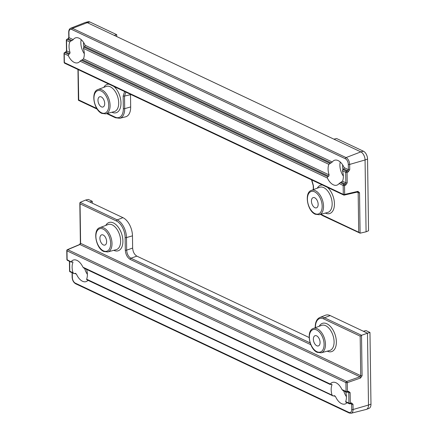 <?xml version="1.0" encoding="UTF-8"?>
<svg xmlns="http://www.w3.org/2000/svg" width="435" height="435" viewBox="0 0 435 435"><rect width="100%" height="100%" fill="white"/><g stroke="black" fill="none" stroke-linecap="round" stroke-linejoin="round"><path stroke-width="0.65" d="M314.864 207.68A5.372 3.072 -107.9 0 0 316.441 207.843A5.372 3.072 -107.9 0 0 318.034 203.058A5.372 3.072 -107.9 0 0 314.722 197.778A5.372 3.072 -107.9 0 0 313.146 197.615A5.372 3.072 -107.9 0 0 311.552 202.395A5.372 3.072 -107.9 0 0 314.864 207.68M101.268 96.934A5.372 3.072 72.1 0 1 104.579 102.22A5.372 3.072 72.1 0 1 102.986 106.999A5.372 3.072 72.1 0 1 101.409 106.841A5.372 3.072 72.1 0 1 98.098 101.556A5.372 3.072 72.1 0 1 99.691 96.771A5.372 3.072 72.1 0 1 101.268 96.934M64.636 52.543L65.701 52.091A0.995 0.587 67.1 0 1 66.038 52.102L64.967 52.553A0.995 0.718 -64.7 0 0 64.244 53.706A0.995 0.386 -0.8 0 1 64.027 53.472A0.995 0.995 0 0 1 64.636 52.543A0.995 0.587 67.1 0 1 64.967 52.553L68.594 54.266L68.328 55.636L64.244 53.706L64.369 62.591L343.297 194.363L343.171 185.479L339.088 183.548L342.492 181.21A12.213 6.987 -107.9 0 0 342.459 170.776L342.818 169.454L343.884 168.998L344.15 167.633A12.158 6.955 -107.9 0 0 338.153 160.602A12.158 6.955 -107.9 0 0 334.662 160.216A12.158 6.955 -107.9 0 0 332.269 162.021L328.838 164.343A12.213 6.987 -107.9 0 0 329.099 174.886L328.746 176.213L327.642 176.648L327.376 178.018L80.04 61.166L81.22 60.231L327.642 176.648M339.088 183.548A12.272 7.02 72.1 0 1 336.973 185.131A12.272 7.02 72.1 0 1 333.286 184.788A12.272 7.02 72.1 0 1 327.376 178.018M65.701 52.091L66.479 50.683L66.332 40.194A0.995 0.995 0 0 1 66.941 39.264A0.995 0.587 67.1 0 1 67.278 39.28L70.878 40.982L72.041 40.575L68.344 38.829L69.007 37.644L73.221 39.639A12.158 6.955 72.1 0 1 75.614 37.834A12.158 6.955 72.1 0 1 79.105 38.226A12.158 6.955 72.1 0 1 85.102 45.251L332.269 162.021M331.089 162.956L84.836 46.621L85.102 45.251M84.836 46.621L83.77 47.072L329.926 163.364M328.838 164.343L83.411 48.394L83.77 47.072M83.411 48.394A12.213 6.987 72.1 0 1 83.444 58.828L329.099 174.886M328.746 176.213L82.351 59.812L83.444 58.828M82.351 59.812L81.22 60.231M68.328 55.636A12.272 7.02 -107.9 0 0 74.238 62.406A12.272 7.02 -107.9 0 0 77.925 62.749A12.272 7.02 -107.9 0 0 80.04 61.166M83.906 47.013A7.667 4.388 72.1 0 1 83.656 42.565M342.704 164.947A7.667 4.388 -107.9 0 0 342.954 169.394M130.5 94.319L130.669 106.928A14.926 8.537 72.1 0 1 125.617 116.814L119.772 118.293A14.54 8.319 72.1 0 0 124.687 108.663L130.669 106.928M344.15 167.633L348.37 169.623L348.294 164.381A4.644 2.659 -107.9 0 0 345.33 158.726L71.775 29.493A0.995 0.718 -64.7 0 1 72.498 28.34A5.639 3.224 72.1 0 0 70.731 28.21L85.206 22.5A6.634 3.795 72.1 0 1 85.472 22.419A6.634 3.795 72.1 0 1 87.288 22.658L72.498 28.34L346.053 157.573L360.838 151.891L333.901 139.162L336.598 138.537L363.432 151.217A6.46 3.697 72.1 0 1 367.553 159.074L368.554 230.757L366.074 231.806L365.068 159.96L349.653 164.435L349.724 169.677L348.217 171.956L347.054 172.363L347.201 182.852L345.689 185.125L344.531 185.533A0.995 0.511 -109.3 0 0 343.895 184.326L345.058 183.918A0.995 0.511 70.7 0 1 345.689 185.125M68.594 54.266L69.698 53.831L66.038 52.102L66.696 50.922L70.051 52.505A12.213 6.987 72.1 0 1 69.79 41.961L66.555 40.433L66.696 50.922A0.995 0.386 -0.8 0 1 66.479 50.683M333.901 139.162L87.288 22.658L89.876 21.984L116.71 34.659L114.226 35.382M321.003 214.254A13.545 7.748 -107.9 0 0 322.281 214.999L358.723 232.214L360.093 233.182L366.074 231.806M363.432 151.217L360.838 151.891A6.634 3.795 72.1 0 1 365.068 159.96L367.553 159.074M85.472 22.419L88.109 21.75A6.46 3.697 72.1 0 1 89.876 21.984M116.71 34.659L116.738 36.567M70.051 52.505L69.698 53.831M70.878 40.982L69.79 41.961M73.221 39.639L72.041 40.575M81.198 39.639A11.952 6.84 -107.9 0 0 84.298 53.712M343.346 176.088A11.952 6.84 72.1 0 1 340.246 162.021M125.862 92.128L124.513 96.07L124.687 108.663A0.995 0.386 179.2 0 1 123.333 108.603L123.154 96.01L124.644 91.551M322.281 214.999A0.995 0.718 115.3 0 0 322.634 215.646L360.093 233.182L359.527 192.738L357.967 191.351A0.995 0.549 -103 0 1 357.608 192.014L357.787 192.02M342.492 181.21L345.841 182.792L345.058 183.918L341.399 182.189M358.723 232.214L358.168 192.683L357.358 191.971A0.995 0.549 -103 0 0 357.608 192.014L344.297 195.081A0.995 0.549 -103 0 0 344.65 194.418L357.967 191.351M78.18 69.6L78.73 100.262L78.599 99.876L96.771 108.462M64.027 53.472L64.152 62.357A0.995 0.995 0 0 0 64.723 63.244L343.645 195.016A0.995 0.718 -64.7 0 0 344.047 195.043A0.995 0.549 -103 0 0 344.297 195.081A0.995 0.995 0 0 1 343.645 195.016A0.995 0.718 -64.7 0 1 343.297 194.363A0.995 0.386 179.2 0 0 344.65 194.418L344.531 185.533A0.995 0.386 179.2 0 1 343.171 185.479A0.995 0.718 115.3 0 1 343.895 184.326L340.268 182.613M342.818 169.454L346.418 171.156A0.995 0.511 70.7 0 1 347.054 172.363A0.995 0.386 -0.8 0 1 345.694 172.309L342.459 170.776M349.724 169.677A0.995 0.386 -0.8 0 1 348.37 169.623L347.581 170.748A0.995 0.511 70.7 0 1 348.217 171.956M66.332 40.194A0.995 0.386 -0.8 0 0 66.555 40.433A0.995 0.718 -64.7 0 1 67.278 39.28L68.344 38.829A0.995 0.587 -112.9 0 0 68.012 38.813L68.79 37.41L68.714 32.168A0.995 0.386 179.2 0 0 68.931 32.402L69.007 37.644A0.995 0.386 179.2 0 1 68.79 37.41M103.198 235.014A5.372 3.072 -107.9 0 0 101.621 234.851A5.372 3.072 -107.9 0 0 100.028 239.636A5.372 3.072 -107.9 0 0 103.334 244.916A5.372 3.072 -107.9 0 0 104.911 245.079A5.372 3.072 -107.9 0 0 106.504 240.299A5.372 3.072 -107.9 0 0 103.198 235.014M316.789 345.76A5.372 3.072 72.1 0 1 313.483 340.474A5.372 3.072 72.1 0 1 315.076 335.695A5.372 3.072 72.1 0 1 316.653 335.853A5.372 3.072 72.1 0 1 319.959 341.138A5.372 3.072 72.1 0 1 318.371 345.923A5.372 3.072 72.1 0 1 316.789 345.76M343.171 390.456L341.964 389.559L346.048 391.489L345.923 382.604L66.995 250.832L67.12 259.717L71.492 262.109L72.602 261.81L72.982 262.316A12.213 6.987 -107.9 0 0 73.015 272.75L74.124 273.604L75.293 273.332L76.5 274.229A12.158 6.955 -107.9 0 0 82.498 281.255A12.158 6.955 -107.9 0 0 86.146 281.592A12.158 6.955 -107.9 0 0 88 280.314M75.293 273.332L75.766 273.403M69.638 261.392L69.774 271.222A0.995 0.386 179.2 0 1 69.556 270.983A0.995 0.995 0 0 0 70.127 271.87L74.124 273.604M72.602 261.81L72.982 262.316L72.161 261.93M84.124 268.074L82.916 267.177A12.272 7.02 72.1 0 0 77.006 260.407A12.272 7.02 72.1 0 0 73.482 260.01A12.272 7.02 72.1 0 0 71.204 261.647L71.492 262.109M87.381 274.333A11.952 6.84 72.1 0 1 84.673 268.493M347.048 402.696A12.158 6.955 72.1 0 1 345.194 403.974A12.158 6.955 72.1 0 1 341.546 403.637A12.158 6.955 72.1 0 1 335.548 396.611L333.879 395.823M335.548 396.611L334.341 395.714L334.814 395.779M334.341 395.714L333.172 395.98L332.063 395.132A12.213 6.987 72.1 0 1 332.03 384.698L331.209 384.312M86.69 279.7L333.172 395.98M331.649 384.192L332.03 384.698L331.649 384.192L330.54 384.491L330.252 384.029L330.54 384.491M341.964 389.559A12.272 7.02 -107.9 0 0 336.054 382.789A12.272 7.02 -107.9 0 0 332.53 382.392A12.272 7.02 -107.9 0 0 330.252 384.029L82.916 267.177M343.721 390.875A11.952 6.84 -107.9 0 0 346.429 396.709M122.947 217.669L85.646 200.046L80.154 202.362L117.216 219.871L122.947 217.669A14.926 8.537 72.1 0 1 132.468 235.835L132.637 248.07C132.952 251.876 134.361 254.562 136.862 256.133L309.144 337.522M310.78 344.699L130.163 259.374C127.286 257.574 125.666 254.48 125.307 250.103L125.133 237.51A13.545 7.748 -107.9 0 0 116.493 221.023L80.051 203.808L80.605 243.339L360.724 375.677L359.941 376.802A0.995 0.511 -109.3 0 1 360.571 378.01L362.083 375.731L361.518 335.287L360.175 336.146L323.732 318.931A13.545 7.748 -107.9 0 0 315.44 327.419A0.995 0.386 -0.8 0 1 315.223 327.18C315.244 322.134 316.8 318.888 319.899 317.441L325.51 315.228A14.926 8.537 72.1 0 1 330.187 315.576L324.456 317.778L361.518 335.287L367.488 333.199L330.187 315.576M87.016 279.694L86.63 279.183A12.213 6.987 -107.9 0 0 86.603 269.406M85.646 200.046L88.343 199.426L92.274 201.28L92.302 203.188M345.651 391.788A12.213 6.987 72.1 0 1 345.678 401.565L348.919 403.098L348.772 392.609L347.641 392.071M370.973 404.153L368.494 405.039L367.488 333.199L369.973 332.471L370.973 404.153A6.46 3.697 72.1 0 1 369.043 408.351L366.515 409.351A6.634 3.795 72.1 0 1 366.248 409.433L351.165 413.25A5.639 3.224 72.1 0 0 353.073 409.514L368.494 405.039A6.634 3.795 72.1 0 1 366.515 409.351M369.973 332.471L366.047 330.616L363.345 331.236M92.274 201.28L89.789 202.003M346.064 402.07L345.678 401.565M132.468 235.835L126.487 237.57L126.667 250.158C126.955 253.975 128.363 256.661 130.891 258.221L310.111 342.889M80.051 203.808L79.828 203.004L80.154 202.362M360.571 378.01L347.282 382.659A0.995 0.511 -109.3 0 0 346.646 381.451L359.941 376.802L79.942 244.524A0.995 0.587 -112.9 0 0 79.61 244.508L80.388 243.105A0.995 0.386 179.2 0 0 80.605 243.339L79.942 244.524L67.719 249.679A0.995 0.587 -112.9 0 0 67.387 249.663L79.61 244.508M67.387 249.663A0.995 0.995 0 0 0 66.778 250.598A0.995 0.386 -0.8 0 0 66.995 250.832A0.995 0.718 115.3 0 1 67.719 249.679L346.646 381.451A0.995 0.718 115.3 0 0 345.923 382.604A0.995 0.386 179.2 0 0 347.282 382.659L347.407 391.543A0.995 0.549 77 0 1 347.048 392.207A0.995 0.549 77 0 1 346.798 392.169A0.995 0.718 115.3 0 1 346.401 392.142L342.709 390.396M348.392 391.946L348.212 391.94A0.995 0.549 77 0 0 348.571 391.277L347.407 391.543A0.995 0.386 179.2 0 1 346.048 391.489A0.995 0.718 115.3 0 0 346.401 392.142A0.995 0.995 0 0 0 347.048 392.207L348.212 391.94M347.962 391.902L348.772 392.609A0.995 0.386 179.2 0 0 350.131 392.664L348.571 391.277M351.262 403.549L351.083 403.544A0.995 0.549 -103 0 0 351.442 402.881L353.002 404.273L353.073 409.514A0.995 0.386 -0.8 0 1 351.714 409.46L351.643 404.213L350.512 403.68M350.131 392.664L350.278 403.153A0.995 0.549 77 0 1 349.919 403.816L351.083 403.544A0.995 0.549 -103 0 1 350.833 403.506L351.643 404.213A0.995 0.386 -0.8 0 0 353.002 404.273M349.919 403.816A0.995 0.549 77 0 1 349.669 403.772A0.995 0.718 115.3 0 1 349.272 403.745A0.995 0.995 0 0 0 349.919 403.816M97.978 89.534A12.794 7.319 72.1 0 1 101.92 89.855A12.794 7.319 72.1 0 1 109.827 102.6A12.794 7.319 72.1 0 1 105.819 113.878L114.307 111.577A13.208 7.558 -107.9 0 0 118.44 99.936A13.208 7.558 -107.9 0 0 110.278 86.782A13.208 7.558 -107.9 0 0 106.211 86.451L97.978 89.534C90.562 91.584 93.829 110.202 101.844 113.415L105.819 113.878M101.186 91.013A11.799 6.753 -107.9 0 0 93.965 98.402A11.799 6.753 -107.9 0 0 101.491 112.763A11.799 6.753 -107.9 0 0 108.712 105.368A11.799 6.753 -107.9 0 0 101.186 91.013M311.433 190.378A12.794 7.319 72.1 0 1 315.375 190.693A12.794 7.319 72.1 0 1 323.281 203.444A12.794 7.319 72.1 0 1 319.274 214.721L327.762 212.421A13.208 7.558 -107.9 0 0 331.894 200.78A13.208 7.558 -107.9 0 0 323.738 187.621A13.208 7.558 -107.9 0 0 319.665 187.289L311.433 190.378C304.016 192.428 307.284 211.046 315.299 214.254L319.274 214.721M314.641 191.851A11.799 6.753 -107.9 0 0 307.42 199.246A11.799 6.753 -107.9 0 0 314.945 213.607A11.799 6.753 -107.9 0 0 322.166 206.212A11.799 6.753 -107.9 0 0 314.641 191.851M113.986 86.516A14.861 8.504 72.1 0 1 120.925 104.743A14.861 8.504 72.1 0 1 111.887 112.252A14.861 8.504 72.1 0 1 111.866 112.241M327.441 187.354A14.861 8.504 72.1 0 1 334.379 205.581A14.861 8.504 72.1 0 1 325.342 213.09A14.861 8.504 72.1 0 1 325.32 213.085M347.201 182.852A0.995 0.386 -0.8 0 1 345.841 182.792L345.694 172.309A0.995 0.718 115.3 0 1 346.418 171.156L347.581 170.748L343.884 168.998M71.775 29.493A4.644 2.659 -107.9 0 0 68.931 32.402M359.527 192.738A0.995 0.386 -0.8 0 1 358.168 192.683L357.037 192.145M107.358 113.464L115.041 117.091A13.545 7.748 -107.9 0 0 123.333 108.603M311.835 179.987L313.466 185.919L313.515 189.595M317.3 188.176A14.861 8.504 72.1 0 1 322.493 185.022M103.84 87.337A14.861 8.504 72.1 0 1 109.038 84.178M130.495 94.689L124.513 96.07A0.995 0.386 179.2 0 1 123.154 96.01M345.33 158.726A0.995 0.718 -64.7 0 1 346.053 157.573A5.639 3.224 72.1 0 1 349.653 164.435A0.995 0.386 -0.8 0 1 348.294 164.381M313.466 185.919A0.995 0.386 179.2 0 1 313.249 185.685L313.303 189.676M106.711 113.638L115.395 117.744A0.995 0.718 -64.7 0 1 115.041 117.091M64.723 63.244A0.995 0.718 -64.7 0 1 64.369 62.591A0.995 0.386 -0.8 0 1 64.152 62.357M317.305 328.773A12.794 7.319 72.1 0 1 325.211 341.524A12.794 7.319 72.1 0 1 321.204 352.801L317.224 352.334C309.214 349.12 305.946 330.508 313.363 328.452A12.794 7.319 72.1 0 1 317.305 328.773M316.876 351.681A11.799 6.753 -107.9 0 0 324.097 344.292A11.799 6.753 -107.9 0 0 316.571 329.931A11.799 6.753 -107.9 0 0 309.35 337.326A11.799 6.753 -107.9 0 0 316.876 351.681M103.851 227.935A12.794 7.319 72.1 0 1 111.751 240.68A12.794 7.319 72.1 0 1 107.749 251.957L103.769 251.49C95.754 248.282 92.486 229.664 99.903 227.614A12.794 7.319 72.1 0 1 103.851 227.935M103.416 250.843A11.799 6.753 -107.9 0 0 110.637 243.448A11.799 6.753 -107.9 0 0 103.117 229.087A11.799 6.753 -107.9 0 0 95.896 236.482A11.799 6.753 -107.9 0 0 103.416 250.843M321.204 352.801L329.687 350.501A13.208 7.558 -107.9 0 0 333.824 338.86A13.208 7.558 -107.9 0 0 325.663 325.701A13.208 7.558 -107.9 0 0 321.596 325.369L313.363 328.452M319.225 326.255A14.861 8.504 72.1 0 1 326.886 323.771A14.861 8.504 72.1 0 1 336.364 341.856A14.861 8.504 72.1 0 1 327.272 351.17A14.861 8.504 72.1 0 1 327.25 351.159M107.749 251.957L116.232 249.657A13.208 7.558 -107.9 0 0 120.37 238.016A13.208 7.558 -107.9 0 0 112.208 224.857A13.208 7.558 -107.9 0 0 108.136 224.525L99.903 227.614M105.77 225.417A14.861 8.504 72.1 0 1 113.432 222.932A14.861 8.504 72.1 0 1 122.909 241.017A14.861 8.504 72.1 0 1 113.812 250.332A14.861 8.504 72.1 0 1 113.791 250.321M70.127 271.87A0.995 0.718 -64.7 0 1 69.774 271.222L73.015 272.75M86.63 279.183L332.063 395.132M76.5 274.229L74.831 273.441M72.292 272.892L72.357 277.481A4.644 2.659 -107.9 0 0 75.32 283.136L348.875 412.369A4.644 2.659 -107.9 0 0 351.714 409.46M362.083 375.731A0.995 0.386 179.2 0 1 360.724 375.677L360.175 336.146M345.738 402.076L349.272 403.745A0.995 0.718 115.3 0 1 348.919 403.098A0.995 0.386 179.2 0 0 350.278 403.153L351.442 402.881M125.307 250.103A0.995 0.386 -0.8 0 0 126.667 250.158L132.637 248.07M136.862 256.133L130.891 258.221A0.995 0.718 115.3 0 0 130.163 259.374M116.493 221.023A0.995 0.718 -64.7 0 1 117.216 219.871A14.54 8.319 72.1 0 1 126.487 237.57A0.995 0.386 -0.8 0 1 125.133 237.51M319.899 317.441A14.54 8.319 72.1 0 1 324.456 317.778A0.995 0.718 115.3 0 0 323.732 318.931M67.474 260.369A0.995 0.718 -64.7 0 1 67.12 259.717A0.995 0.386 -0.8 0 1 66.903 259.483A0.995 0.995 0 0 0 67.474 260.369L71.166 262.109M72.357 277.481A0.995 0.386 179.2 0 1 72.139 277.247C72.362 280.336 73.542 282.516 75.668 283.783A0.995 0.718 115.3 0 1 75.32 283.136M348.875 412.369A0.995 0.718 115.3 0 0 349.223 413.016L75.668 283.783M311.514 179.834L313.249 185.685M320.6 214.363L322.634 215.646M115.395 117.744L119.772 118.293M78.436 100.284L97.222 109.158M78.392 100.208L77.963 69.497M70.731 28.21C69.421 28.781 68.746 30.102 68.714 32.168M66.941 39.264L68.012 38.813M315.223 327.18L315.234 327.751M79.828 203.004L80.388 243.105M69.421 261.288L69.556 270.983M66.778 250.598L66.903 259.483M72.074 272.794L72.139 277.247M349.223 413.016L351.165 413.25M330.214 384.491L83.661 268.014"/></g></svg>
